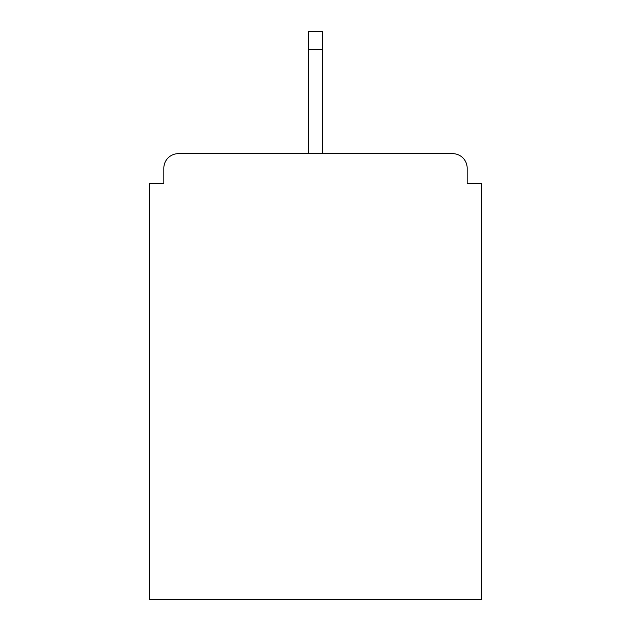 <?xml version="1.0" encoding="UTF-8"?>
<svg xmlns="http://www.w3.org/2000/svg" width="631" height="631" viewBox="0 0 631 631"><rect width="100%" height="100%" fill="white"/><g stroke="black" fill="none" stroke-linecap="round" stroke-linejoin="round"><path stroke-width="0.95" d="M467.169 183.7L467.169 168.193L467.169 183.7L481.705 183.7L481.705 599.45L149.295 599.45L149.295 183.7L163.831 183.7L163.831 168.193L163.831 183.7M308.228 49.478L308.228 31.55L322.772 31.55L322.772 49.478L308.228 49.478L308.228 153.656L178.368 153.656L452.632 153.656A14.537 14.537 0 0 1 467.169 168.193M308.228 153.656L178.368 153.656A14.537 14.537 0 0 0 163.831 168.193M322.772 49.478L322.772 153.656"/></g></svg>
